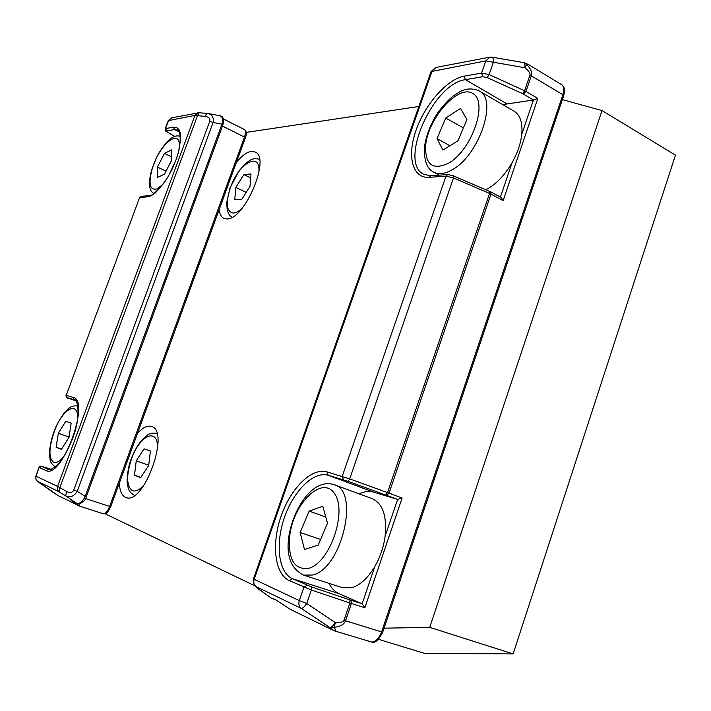 <?xml version="1.0" encoding="UTF-8"?>
<svg xmlns="http://www.w3.org/2000/svg" width="711" height="711" viewBox="0 0 711 711"><rect width="100%" height="100%" fill="white"/><g stroke="black" fill="none" stroke-linecap="round" stroke-linejoin="round"><path stroke-width="1.07" d="M334.232 484.689L372.288 498.704C382.758 503.548 387.042 516.035 385.131 536.147C383.638 546.99 380.189 557.14 374.786 566.596C367.836 578.159 360.148 585.206 351.705 587.748L342.453 587.704L303.553 575.11L312.582 575.03C341.911 568.72 359.979 490.75 334.232 484.689C328.198 482.902 322.518 483.578 317.177 486.733C314.733 487.808 311.249 490.697 306.725 495.407C297.474 506.952 291.483 520.728 288.773 536.734C286.124 556.029 291.057 568.818 303.553 575.11M318.226 545.061L304.486 549.496L300.131 532.468L309.178 511.111L322.803 506.241L327.513 523.145L318.226 545.061M300.131 532.468L320.599 539.462M325.789 516.968L309.178 511.111M328.989 583.34C331.495 588.308 334.837 591.73 339.005 593.623L362.13 603.808L364.85 607.772L402.124 498.02L397.636 499.38L373.728 492.172C369.16 490.848 364.29 491.408 359.117 493.852M479.321 91.008C472.46 87.96 465.803 88.306 459.333 92.075L452.845 96.261C446.979 101.246 441.575 107.325 436.643 114.489C429.906 125.687 425.836 136.663 424.431 147.426C423.969 160.855 427.133 169.12 433.914 172.231C438.918 174.773 445.122 173.884 452.543 169.556C479.036 155.291 497.984 99.184 479.321 91.008L514.053 111.183C520.168 115.013 522.745 122.692 521.785 134.219C520.763 143.435 517.555 152.883 512.151 162.552C505.183 174.515 497.122 183.189 487.977 188.575L485.835 189.695M457.946 140.769L442.926 150.11L437.007 138.627L445.735 118.026L460.595 108.401L466.887 119.644L457.946 140.769M437.007 138.627L449.974 145.719M463.394 127.9L445.735 118.026M431.097 175.741L423.996 174.426C398.036 163.166 432.821 83.48 465.421 79.668L482.707 76.708L487.222 77.606L522.674 93.683L533.428 99.984L502.721 104.606M366.734 640.655L371.737 642.06C374.937 643.446 378.59 640.149 382.714 632.177L381.594 631.928C379.016 638.602 375.621 641.962 371.4 641.989L371.231 641.944M371.737 642.06L334.508 630.879C335.796 631.235 335.699 630.062 334.214 627.351C340.391 626.578 344.16 624.382 345.528 620.774L351.412 603.506L364.85 607.772M334.392 630.844L333.308 630.408M275.779 599.844L271.984 598.44M521.785 134.219L533.428 99.984L537.818 98.474L525.989 91.443L531.348 75.722C532.361 72.371 530.762 68.603 526.567 64.434L528.62 64.63L561.539 84.627C563.956 86.387 564.401 89.755 562.881 94.732L381.594 631.928L343.982 620.276C343.253 622.072 340.356 622.854 335.299 622.64C333.024 625.991 331.157 627.591 329.717 627.431L334.214 627.351L335.299 622.64L306.743 603.47L299.287 600.617C298.327 603.932 298.984 606.519 301.233 608.367C302.61 608.474 304.45 606.838 306.743 603.47L311.382 590.023L351.412 603.506L350.887 600.217L349.963 599.915L349.874 602.999L343.982 620.276M271.247 598.058L256.813 587.695M503.13 200.609L500.935 197.329L490.661 191.828L490.981 194.121L503.13 200.609L537.818 98.474M524.611 62.861L523.536 62.577C524.656 62.995 525.127 64.728 524.94 67.758L526.567 64.434L523.767 62.657M487.222 77.606L489.106 74.602L493.327 62.364C493.523 59.315 493.087 57.582 492.03 57.173L491.968 57.164M430.999 71.74L253.125 579.9L253.551 583.651L256.058 586.619L301.233 608.367L329.717 627.431L332.606 629.999L289.777 609.025L275.148 599.409L271.504 598.191L258.262 588.939L256.058 586.619C253.898 584.86 253.267 582.416 254.174 579.305L253.409 578.816M378.456 639.287L424.343 653.311L513.138 653.924L429.711 627.369L384.064 628.16M429.711 627.369L602.013 110.569L675.45 155.131L513.138 653.924M562.374 99.629L602.013 110.569M418.823 106.49L246.193 132.415M105.095 513.76L255.187 585.98M236.416 162.321C241.802 155.771 246.77 152.136 251.303 151.425L255.107 152.003C271.149 157.487 244.468 220.428 226.747 218.908L223.849 218.348C221.254 217.068 219.681 214.171 219.148 209.638M137.516 433.31C142.644 427.675 147.213 425.374 151.23 426.396L151.55 426.502C170.569 430.919 143.8 505.637 125.954 497.496L125.42 497.291C121.679 495.451 119.67 490.679 119.386 482.982M241.802 199.338L234.746 199.738L235.83 187.411L243.891 174.595L251.019 173.937L250.014 186.353L241.802 199.338M235.83 187.411L246.202 192.379M250.699 177.901L243.891 174.595M140.698 477.659L134.503 475.224L136.236 460.87L144.111 448.81L150.385 450.97L148.715 465.465L140.698 477.659M140.867 477.401L134.503 475.224M136.236 460.87L148.741 465.225M150.385 451.032L144.111 448.81M164.472 174.195L157.389 177.483L157.433 167.085L164.445 153.416L171.555 149.914L171.618 160.304L164.472 174.195M157.433 167.085L166.036 171.155M171.6 156.838L164.445 153.416M61.43 449.361L56.125 447.246L58.32 433.283L65.767 421.303L71.153 423.152L69.011 437.247L61.43 449.361M61.581 449.121L56.125 447.246M58.32 433.283L69.047 437.025M71.144 423.205L65.767 421.303M219.743 115.715L219.823 115.733C222.49 116.657 223.201 119.466 221.965 124.158L85.044 496.696C82.405 502.064 79.49 504.197 76.29 503.112L76.681 503.29M37.256 481.178L59.129 491.808L65.714 495.905C70.247 497.896 74.077 496.367 77.215 491.328L213.104 122.479L221.965 124.158L222.89 124.967L86.191 497.016L77.215 491.328L73.731 490.119C72.344 492.767 69.954 493.212 66.558 491.443L57.582 486.404L57.449 489.444L59.129 491.808L59.955 487.346L197.454 115.769L199.089 112.747L197.765 112.853L194.947 115.449L205.097 116.337C208.812 116.88 210.367 118.506 209.763 121.199L73.731 490.119M209.763 121.199L213.104 122.479C213.895 117.688 212.296 114.702 208.296 113.52L207.968 113.458M66.558 491.443L65.714 495.905L76.29 503.112L70.887 500.073L78.628 505.645L58.373 495.727L37.256 481.187L35.95 479.161L35.834 476.094L35.648 478.61L37.132 481.107L53.112 492.341M206.777 113.316L205.097 116.337M78.628 505.645L79.81 506.205L78.788 503.779M289.706 536.014C293.43 503.281 322.296 474.93 334.49 493.532C347.617 511.191 330.02 562.792 308.787 568.293C294.301 570.169 287.937 559.406 289.706 536.014M349.963 599.915L311.56 586.948L292.354 578.665C278.312 572.417 275.166 543.675 284.551 517.164C293.741 490.581 313.693 470.904 328.215 475.268L347.981 481.329L397.636 499.38L385.131 536.147M374.786 566.596L362.13 603.808L350.887 600.217M425.613 145.862C427.693 118.595 458.088 84.058 472.797 93.47C488.484 101.744 472.166 149.603 448.899 162.988C432.901 170.658 425.134 164.943 425.613 145.862M512.151 162.552L500.42 197.054M382.714 632.177L563.672 95.772L562.881 94.732L529.962 75.002L524.594 90.724L489.106 74.602L481.569 73.109L464.283 76.139C447.023 79.143 425.027 104.313 416.033 130.309C406.808 156.322 412.353 178.523 429.168 177.332L445.957 176.168L453.485 177.919L489.568 193.436L387.531 492.581L349.696 478.903L326.944 471.9C311.702 467.394 290.817 488.075 281.165 515.964C271.318 543.773 274.535 573.955 289.235 580.567L311.382 590.023L311.56 586.948M307.081 585.269L303.917 587.215L299.287 600.617L254.174 579.305L432.155 70.958L436.074 67.412M339.005 593.623L292.354 578.665L289.235 580.567M373.728 492.172L328.215 475.268L326.944 471.9M343.502 479.809L342.213 476.379L445.957 176.168L447.752 174.559L453.591 175.813L453.485 177.919L349.696 478.903L347.981 481.329M385.771 494.963L387.531 492.581L389.041 493.141L490.981 194.121L489.568 193.436L489.612 191.321L490.208 191.73M386.668 495.291L389.041 493.141L402.124 498.02M489.355 191.321L453.351 175.821M447.752 174.559L430.946 175.75L429.168 177.332M506.703 103.708L465.421 79.668L464.283 76.139M482.707 76.708L481.569 73.109L485.782 60.906L524.94 67.758C528.753 70.887 530.433 73.295 529.962 75.002M522.674 93.683L524.594 90.724L525.989 91.443L523.5 94.11M489.835 57.156L485.782 60.906L431.044 71.598L435.674 67.483L489.435 57.236L492.03 57.173L523.536 62.577M332.606 629.999L290.444 609.416M289.777 609.025L275.397 599.604M242.398 207.95C239.02 211.22 235.999 212.918 233.341 213.06C226.391 211.727 225.405 203.31 230.382 187.811C238.887 162.641 261.372 150.279 258.786 173.226M134.379 495.283L134.583 495.371C130.895 493.407 128.735 490.803 128.122 487.559L127.26 482.947C126.745 482.12 127.447 468.096 131.162 458.995C134.05 451.494 137.596 445.193 141.809 440.091L146.91 435.461C149.452 433.346 152.776 432.67 156.873 433.426L156.847 433.417M144.866 483.907C140.111 489.683 135.961 491.923 132.415 490.643C126.425 486.164 126.105 475.65 131.455 459.11C139.676 434.954 158.349 426.671 157.566 448.57M162.783 184.478L157.113 188.85C149.977 190.69 148.261 184.309 151.976 169.698C158.926 143.969 182.096 125.607 179.119 149.097M64.319 455.858C60.071 461.199 56.489 463.332 53.574 462.257C48.544 458.168 48.757 448.001 54.214 431.764C62.408 408.452 78.868 399.369 77.579 419.81M110.587 506.632L109.636 506.419C107.565 511.493 105.424 513.937 103.211 513.751L103.024 513.671M58.373 495.727L79.81 506.205L103.211 513.751C106.428 512.933 105.619 516.195 110.729 506.712L245.339 137.863L244.46 137.099L109.636 506.419L85.516 498.553M223.272 118.861L244.388 129.544C245.793 130.557 245.81 133.073 244.46 137.099L222.49 126.051M174.862 136.414L166.907 131.855L174.773 136.441M167.174 131.935L165.601 128.558L165.219 128.807M166.516 130.931L174.435 129.571L173.511 127.171L165.601 128.558L168.649 120.381L171.689 117.822M149.079 195.738L147.612 196.84L151.239 195.721L155.371 192.885L164.33 182.594L168.685 175.653L175.972 159.993L178.514 152.118L180.745 138.334L180.327 133.144L178.914 129.464L176.604 127.447L173.511 127.171M179.376 132.006L174.435 129.571L177.59 129.944C179.83 127.98 183.296 143.933 174.391 163.681C167.289 183.26 150.759 197.907 148.954 195.747L141.302 196.289L139.969 197.365L147.612 196.84M141.418 196.28L139.623 197.498L66.221 395.352L139.614 197.534M68.105 398.044L75.837 400.915L67.198 397.653L66.221 395.352L73.046 397.36L74.299 399.778C77.037 397.867 81.392 413.864 73.704 435.496C69.323 447.788 64.088 457.413 57.982 464.372C50.117 471.002 49.361 469.544 48.597 469.464L45.851 470.495C61.653 479.943 91.141 400.186 73.046 397.36M67.198 397.653L74.513 399.858M48.961 469.562L41.611 466.363L39.327 467.545L45.851 470.495M41.611 466.363L42.509 466.567M42.553 466.576L51.21 469.358L42.589 466.594C41.087 465.776 39.932 466.052 39.078 467.403L36.083 476.246L57.582 486.404L194.947 115.449L168.258 120.639M39.078 467.403L35.843 476.086M198.938 112.765L171.378 117.884L168.276 120.594L165.236 128.762C165.023 130.442 165.583 131.473 166.907 131.855M58.809 495.985L53.343 492.519M433.914 172.231L439.416 175.155M561.539 84.627C564.498 86.422 565.209 90.119 563.69 95.718M258.191 588.948L257.409 588.308M257.284 588.201L255.08 585.864M528.531 64.594L524.798 62.941M259.471 159.326C255.64 158.251 252.449 158.606 249.881 160.384L246.228 162.917L238.896 171.004L230.009 187.962L226.676 202.688L227.244 210.269C228.622 214.269 230.275 216.571 232.186 217.184M180.381 136.388C177.057 135.259 173.626 136.165 170.098 139.107C168.694 139.712 160.748 148.421 156.1 158.446L151.621 170.045C148.146 183.269 148.946 191.099 154.02 193.552M55.44 466.807C52.116 464.701 50.33 462.257 50.081 459.493L49.477 453.805C49.646 447.095 51.156 439.718 54 431.684C57.102 422.227 65.688 410.665 65.927 411.038L68.976 408.292C70.967 406.328 73.917 405.563 77.837 405.981M86.182 497.025C85.196 502.517 77.57 505.112 76.388 503.175L71.198 500.26M244.388 129.544C246.61 131.108 246.93 133.881 245.339 137.863M219.939 115.76C223.183 116.044 224.169 119.101 222.899 124.932M219.832 115.733L208.296 113.52L199.089 112.747M65.936 395.289C66.496 397.618 67.216 398.533 68.087 398.036"/></g></svg>

